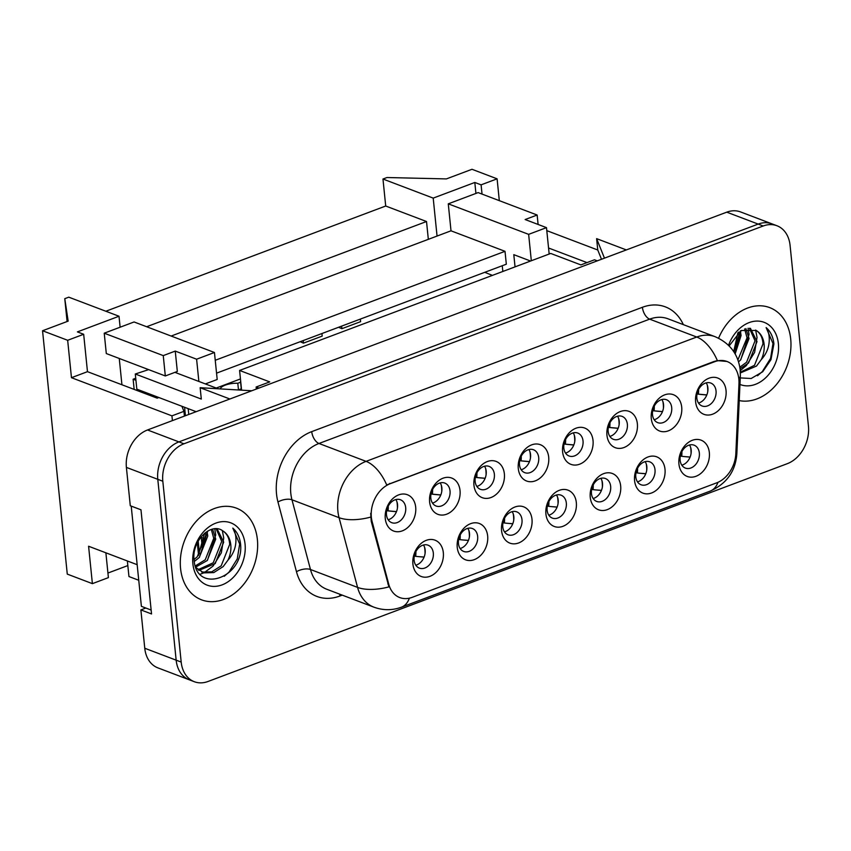 <?xml version="1.0" encoding="UTF-8"?>
<svg xmlns="http://www.w3.org/2000/svg" width="851" height="851" viewBox="0 0 851 851"><rect width="100%" height="100%" fill="white"/><g stroke="black" fill="none" stroke-linecap="round" stroke-linejoin="round"><path stroke-width="1.28" d="M487.655 535.939A19.413 14.627 -69.2 0 1 474.273 559.65A19.413 14.627 -69.2 0 1 457.242 547.374A19.413 14.627 -69.2 0 1 470.624 523.663A19.413 14.627 -69.2 0 1 487.655 535.939M458.455 543.598A12.265 9.244 110.8 0 0 463.699 551.448A12.265 9.244 110.8 0 0 473.613 548.289A12.265 9.244 110.8 0 0 477.656 536.375A12.265 9.244 110.8 0 0 472.411 528.524A12.265 9.244 110.8 0 0 462.497 531.673A12.265 9.244 110.8 0 0 458.455 543.598M531.992 519.27A19.413 14.627 -69.2 0 1 518.61 542.97A19.413 14.627 -69.2 0 1 501.579 530.705A19.413 14.627 -69.2 0 1 514.961 506.994A19.413 14.627 -69.2 0 1 531.992 519.27M502.792 526.929A12.265 9.244 110.8 0 0 508.036 534.779A12.265 9.244 110.8 0 0 517.951 531.62A12.265 9.244 110.8 0 0 521.993 519.706A12.265 9.244 110.8 0 0 516.748 511.855A12.265 9.244 110.8 0 0 506.834 515.004A12.265 9.244 110.8 0 0 502.792 526.929M576.329 502.601A19.413 14.627 -69.2 0 1 562.947 526.301A19.413 14.627 -69.2 0 1 545.917 514.036A19.413 14.627 -69.2 0 1 559.298 490.325A19.413 14.627 -69.2 0 1 576.329 502.601M547.119 510.26A12.265 9.244 110.8 0 0 552.373 518.11A12.265 9.244 110.8 0 0 562.288 514.951A12.265 9.244 110.8 0 0 566.33 503.037A12.265 9.244 110.8 0 0 561.086 495.186A12.265 9.244 110.8 0 0 551.171 498.335A12.265 9.244 110.8 0 0 547.119 510.26M620.666 485.932A19.413 14.627 -69.2 0 1 607.284 509.632A19.413 14.627 -69.2 0 1 590.254 497.356A19.413 14.627 -69.2 0 1 603.636 473.656A19.413 14.627 -69.2 0 1 620.666 485.932M591.456 493.591A12.265 9.244 110.8 0 0 596.711 501.441A12.265 9.244 110.8 0 0 606.614 498.282A12.265 9.244 110.8 0 0 610.667 486.368A12.265 9.244 110.8 0 0 605.412 478.517A12.265 9.244 110.8 0 0 595.509 481.666A12.265 9.244 110.8 0 0 591.456 493.591M665.003 469.252A19.413 14.627 -69.2 0 1 651.621 492.963A19.413 14.627 -69.2 0 1 634.591 480.687A19.413 14.627 -69.2 0 1 647.962 456.987A19.413 14.627 -69.2 0 1 665.003 469.252M635.793 476.911A12.265 9.244 110.8 0 0 641.048 484.762A12.265 9.244 110.8 0 0 650.951 481.613A12.265 9.244 110.8 0 0 655.004 469.688A12.265 9.244 110.8 0 0 649.749 461.838A12.265 9.244 110.8 0 0 639.846 464.997A12.265 9.244 110.8 0 0 635.793 476.911M709.34 452.583A19.413 14.627 -69.2 0 1 695.958 476.294A19.413 14.627 -69.2 0 1 678.928 464.018A19.413 14.627 -69.2 0 1 692.299 440.307A19.413 14.627 -69.2 0 1 709.34 452.583M680.13 460.242A12.265 9.244 110.8 0 0 685.385 468.093A12.265 9.244 110.8 0 0 695.288 464.944A12.265 9.244 110.8 0 0 699.341 453.019A12.265 9.244 110.8 0 0 694.086 445.169A12.265 9.244 110.8 0 0 684.183 448.328A12.265 9.244 110.8 0 0 680.13 460.242M443.318 552.607A19.413 14.627 -69.2 0 1 429.946 576.318A19.413 14.627 -69.2 0 1 412.905 564.043A19.413 14.627 -69.2 0 1 426.287 540.332A19.413 14.627 -69.2 0 1 443.318 552.607M414.118 560.266A12.265 9.244 110.8 0 0 419.362 568.117A12.265 9.244 110.8 0 0 429.276 564.968A12.265 9.244 110.8 0 0 433.319 553.044A12.265 9.244 110.8 0 0 428.074 545.193A12.265 9.244 110.8 0 0 418.16 548.352A12.265 9.244 110.8 0 0 414.118 560.266M460.029 490.484A19.413 14.627 -69.2 0 1 446.647 514.195A19.413 14.627 -69.2 0 1 429.617 501.92A19.413 14.627 -69.2 0 1 442.988 478.219A19.413 14.627 -69.2 0 1 460.029 490.484M430.819 498.143A12.265 9.244 110.8 0 0 436.074 506.005A12.265 9.244 110.8 0 0 445.977 502.845A12.265 9.244 110.8 0 0 450.03 490.931A12.265 9.244 110.8 0 0 444.775 483.07A12.265 9.244 110.8 0 0 434.872 486.229A12.265 9.244 110.8 0 0 430.819 498.143M504.366 473.816A19.413 14.627 -69.2 0 1 490.984 497.527A19.413 14.627 -69.2 0 1 473.954 485.251A19.413 14.627 -69.2 0 1 487.325 461.55A19.413 14.627 -69.2 0 1 504.366 473.816M475.156 481.475A12.265 9.244 110.8 0 0 480.411 489.325A12.265 9.244 110.8 0 0 490.314 486.176A12.265 9.244 110.8 0 0 494.367 474.252A12.265 9.244 110.8 0 0 489.112 466.401A12.265 9.244 110.8 0 0 479.209 469.561A12.265 9.244 110.8 0 0 475.156 481.475M548.693 457.147A19.413 14.627 -69.2 0 1 535.322 480.858A19.413 14.627 -69.2 0 1 518.291 468.582A19.413 14.627 -69.2 0 1 531.662 444.871A19.413 14.627 -69.2 0 1 548.693 457.147M519.493 464.806A12.265 9.244 110.8 0 0 524.748 472.656A12.265 9.244 110.8 0 0 534.651 469.507A12.265 9.244 110.8 0 0 538.704 457.583A12.265 9.244 110.8 0 0 533.449 449.732A12.265 9.244 110.8 0 0 523.546 452.892A12.265 9.244 110.8 0 0 519.493 464.806M593.03 440.478A19.413 14.627 -69.2 0 1 579.659 464.189A19.413 14.627 -69.2 0 1 562.617 451.913A19.413 14.627 -69.2 0 1 575.999 428.202A19.413 14.627 -69.2 0 1 593.03 440.478M563.83 448.137A12.265 9.244 110.8 0 0 569.074 455.987A12.265 9.244 110.8 0 0 578.988 452.838A12.265 9.244 110.8 0 0 583.031 440.914A12.265 9.244 110.8 0 0 577.786 433.063A12.265 9.244 110.8 0 0 567.872 436.223A12.265 9.244 110.8 0 0 563.83 448.137M637.367 423.809A19.413 14.627 -69.2 0 1 623.996 447.52A19.413 14.627 -69.2 0 1 606.954 435.244A19.413 14.627 -69.2 0 1 620.336 411.533A19.413 14.627 -69.2 0 1 637.367 423.809M608.167 431.468A12.265 9.244 110.8 0 0 613.411 439.318A12.265 9.244 110.8 0 0 623.326 436.159A12.265 9.244 110.8 0 0 627.368 424.245A12.265 9.244 110.8 0 0 622.124 416.394A12.265 9.244 110.8 0 0 612.209 419.554A12.265 9.244 110.8 0 0 608.167 431.468M681.704 407.14A19.413 14.627 -69.2 0 1 668.322 430.851A19.413 14.627 -69.2 0 1 651.292 418.575A19.413 14.627 -69.2 0 1 664.674 394.864A19.413 14.627 -69.2 0 1 681.704 407.14M652.504 414.799A12.265 9.244 110.8 0 0 657.749 422.649A12.265 9.244 110.8 0 0 667.663 419.49A12.265 9.244 110.8 0 0 671.705 407.576A12.265 9.244 110.8 0 0 666.461 399.725A12.265 9.244 110.8 0 0 656.547 402.874A12.265 9.244 110.8 0 0 652.504 414.799M726.041 390.471A19.413 14.627 -69.2 0 1 712.659 414.171A19.413 14.627 -69.2 0 1 695.629 401.906A19.413 14.627 -69.2 0 1 709.011 378.195A19.413 14.627 -69.2 0 1 726.041 390.471M696.841 398.13A12.265 9.244 110.8 0 0 702.086 405.98A12.265 9.244 110.8 0 0 712 402.821A12.265 9.244 110.8 0 0 716.042 390.907A12.265 9.244 110.8 0 0 710.798 383.056A12.265 9.244 110.8 0 0 700.884 386.205A12.265 9.244 110.8 0 0 696.841 398.13M415.692 507.164A19.413 14.627 -69.2 0 1 402.31 530.864A19.413 14.627 -69.2 0 1 385.28 518.599A19.413 14.627 -69.2 0 1 398.662 494.888A19.413 14.627 -69.2 0 1 415.692 507.164M386.482 514.823A12.265 9.244 110.8 0 0 391.737 522.674A12.265 9.244 110.8 0 0 401.64 519.514A12.265 9.244 110.8 0 0 405.693 507.6A12.265 9.244 110.8 0 0 400.438 499.75A12.265 9.244 110.8 0 0 390.535 502.898A12.265 9.244 110.8 0 0 386.482 514.823M467.805 528.333A12.265 9.244 -69.2 0 1 469.497 533.279A12.265 9.244 -69.2 0 1 460.136 548.533M512.142 511.664A12.265 9.244 -69.2 0 1 513.834 516.6A12.265 9.244 -69.2 0 1 504.473 531.864M556.48 494.995A12.265 9.244 -69.2 0 1 558.171 499.931A12.265 9.244 -69.2 0 1 548.81 515.195M600.817 478.326A12.265 9.244 -69.2 0 1 602.508 483.262A12.265 9.244 -69.2 0 1 593.147 498.526M645.154 461.657A12.265 9.244 -69.2 0 1 646.834 466.593A12.265 9.244 -69.2 0 1 637.484 481.857M689.491 444.977A12.265 9.244 -69.2 0 1 691.172 449.924A12.265 9.244 -69.2 0 1 681.821 465.189M423.479 545.002A12.265 9.244 -69.2 0 1 425.16 549.948A12.265 9.244 -69.2 0 1 415.799 565.213M440.18 482.889A12.265 9.244 -69.2 0 1 441.86 487.825A12.265 9.244 -69.2 0 1 432.51 503.09M484.517 466.22A12.265 9.244 -69.2 0 1 486.198 471.156A12.265 9.244 -69.2 0 1 476.847 486.421M528.854 449.541A12.265 9.244 -69.2 0 1 530.535 454.487A12.265 9.244 -69.2 0 1 521.174 469.752M573.191 432.872A12.265 9.244 -69.2 0 1 574.872 437.818A12.265 9.244 -69.2 0 1 565.511 453.083M617.528 416.203A12.265 9.244 -69.2 0 1 619.209 421.149A12.265 9.244 -69.2 0 1 609.848 436.403M661.855 399.534A12.265 9.244 -69.2 0 1 663.546 404.48A12.265 9.244 -69.2 0 1 654.185 419.734M706.192 382.865A12.265 9.244 -69.2 0 1 707.883 387.801A12.265 9.244 -69.2 0 1 698.522 403.066M395.843 499.558A12.265 9.244 -69.2 0 1 397.534 504.494A12.265 9.244 -69.2 0 1 388.173 519.759M371.355 517.344A27.583 20.786 110.8 0 0 372.142 521.652L388.747 584.222A27.583 20.786 110.8 0 0 399.779 597.572A27.583 20.786 110.8 0 0 412.171 597.349L716.691 482.847A27.583 20.786 110.8 0 0 735.828 453.721L738.976 383.727A27.583 20.786 110.8 0 0 727.041 361.494A27.583 20.786 110.8 0 0 714.649 361.718L390.375 483.645A27.583 20.786 110.8 0 0 371.355 517.344M241.588 390.173L239.588 370.451L550.735 253.449L580.882 264.906L594.487 259.789L597.285 260.853M256.332 389.045L256.119 387.014L258.927 388.077M239.588 370.451L269.724 381.897L256.119 387.014M145.84 608.039L140.872 609.901L144.766 648.249A30.657 23.094 110.8 0 0 157.892 667.875L189.284 679.8A30.657 23.094 110.8 0 1 176.157 660.174A30.657 23.094 110.8 0 0 189.284 679.8L194.315 681.715A30.657 23.094 110.8 0 0 208.08 681.46L787.324 463.667A30.657 23.094 110.8 0 0 808.45 426.234L790.079 245.375A30.657 23.094 110.8 0 0 776.952 225.749A30.657 23.094 110.8 0 0 763.187 225.994L183.933 443.796A30.657 23.094 110.8 0 0 162.818 481.23L181.189 662.078A30.657 23.094 110.8 0 0 194.315 681.715M776.952 225.749L740.53 211.92A30.657 23.094 110.8 0 0 726.765 212.165L147.521 429.968A30.657 23.094 110.8 0 0 126.395 467.401L130.288 505.749L140.968 509.802L151.542 613.954L140.872 609.901M548.565 248.003L586.999 262.597M546.799 230.642L597.764 250.003L596.615 238.642L626.336 249.928M601.497 259.268L597.764 250.003M174.923 372.355L218.164 388.779M204.506 538.662L200.783 537.247M196.145 411.682L136.83 389.152L135.298 374.004L201.304 399.066L200.155 387.705L229.876 399.002M771.931 223.845A30.657 23.094 110.8 0 0 758.167 224.09L178.912 441.892A30.657 23.094 110.8 0 0 157.786 479.326L176.157 660.174L157.786 479.326A30.657 23.094 110.8 0 1 178.912 441.892L758.167 224.09A30.657 23.094 110.8 0 1 771.931 223.845M135.298 374.004L148.638 369.632M188.762 414.458L188.177 408.65M148 394.662L147.861 393.343M201.251 537.428L202.325 547.927M251.747 390.769L200.155 387.705M604.465 258.151L596.615 238.642M538.109 224.462L537.151 215.026L525.141 219.537L546.491 227.642L528.641 234.355L448.275 203.836L451.009 230.812L171.147 336.049M549.172 254.045L546.491 227.642M198.187 541.183L199.474 553.799M184.582 407.289L185.444 415.703M205.378 383.918L217.196 379.482L214.452 352.495L196.602 359.207L198.868 381.45M196.602 359.207L175.253 351.091L163.254 355.612L104.226 333.188L106.301 353.548L165.317 375.961L163.254 355.612M165.317 375.961L177.327 371.451L175.253 351.091M119.257 358.473L121.927 384.769M241.258 388.779L240.588 382.205A13.286 4.829 174.2 0 1 240.535 381.918A13.286 4.829 174.2 0 1 240.663 381.046M238.482 389.981L237.801 383.258L240.588 382.205M338.602 327.263L341.879 328.699L360.611 321.657L360.356 319.082M321.944 333.528L322.199 336.102L303.467 343.144L300.19 341.708M216.228 388.045L240.45 378.94M484.751 272.309L492.389 275.394M215.239 360.281L505.015 251.322L506.324 264.204L216.548 373.153M138.745 580.265L128.948 576.542L127.363 560.969M537.151 215.026L478.124 192.603L448.275 203.836M515.046 266.874L513.802 254.662L530.577 261.034M528.641 234.355L531.322 260.757M505.015 251.322L451.009 230.812M502.835 271.469L502.25 265.735M214.452 352.495L134.075 321.965L104.226 333.188M220.271 388.907A13.286 4.829 174.2 0 1 237.801 383.258M303.211 340.57L303.467 343.144M341.623 326.135L341.879 328.699M135.937 380.291L133.128 379.227L134.16 389.407M133.128 379.227L135.724 378.248M145.468 393.705L145.33 392.375M499.314 200.655L497.101 178.827L481.092 184.848L482.038 194.092M481.092 184.848L474.815 182.465L475.932 193.432M137.16 564.692L88.589 546.246L92.387 583.648L108.396 577.627L105.875 552.81M158.86 397.513L157.169 398.151L87.472 371.674L83.675 334.273L77.398 331.89L119.012 316.242L68.771 297.169L64.772 298.669L67.091 321.529M87.472 371.674L71.463 377.695L67.665 340.294L42.55 330.752L68.154 321.125L64.772 298.669M83.675 334.273L67.665 340.294M474.815 182.465L433.202 198.113L437.052 236.067M107.928 573.053L127.831 565.575M120.119 327.22L119.012 316.242M497.101 178.827L471.986 169.285L446.381 178.912L386.971 177.529L382.971 179.029L385.705 206.016L105.843 311.243M433.202 198.113L382.971 179.029M146.659 326.741L426.521 221.515L385.705 206.016M92.387 583.648L67.272 574.106L42.55 330.752M184.422 416.086L183.933 411.341L171.934 415.852L172.413 420.607M171.934 415.852L71.463 377.695M428.33 239.344L426.521 221.515M183.933 411.341L181.901 406.267M198.56 555.246L197.304 542.885M180.561 568.436A49.05 36.955 110.8 0 0 201.559 599.838A49.05 36.955 110.8 0 0 241.195 587.222A49.05 36.955 110.8 0 0 257.385 539.545A49.05 36.955 110.8 0 0 236.387 508.143A49.05 36.955 110.8 0 0 196.751 520.759A49.05 36.955 110.8 0 0 180.561 568.436A49.05 36.955 110.8 0 0 201.559 599.838A49.05 36.955 110.8 0 0 241.195 587.222A49.05 36.955 110.8 0 0 257.385 539.545A49.05 36.955 110.8 0 0 236.387 508.143A49.05 36.955 110.8 0 0 196.751 520.759A49.05 36.955 110.8 0 0 180.561 568.436M739.232 400.576A49.05 36.955 110.8 0 0 790.707 339.028A49.05 36.955 110.8 0 0 769.698 307.615A49.05 36.955 110.8 0 0 718.584 338.219A49.05 36.955 110.8 0 1 769.698 307.615A49.05 36.955 110.8 0 1 790.707 339.028A49.05 36.955 110.8 0 1 739.232 400.576M409.384 598.179A35.763 19.584 -110.6 0 1 401.491 607.167C392.343 610.518 383.152 610.518 373.919 607.167A40.869 30.796 -69.2 0 1 357.569 587.392L339.06 517.674A40.869 30.796 -69.2 0 1 337.9 511.281A40.869 30.796 -69.2 0 1 366.068 461.359A35.763 19.584 69.4 0 1 386.694 484.942L714.032 361.484L717.372 360.611L726.956 361.462M717.372 360.611A35.763 19.584 -110.6 0 0 696.746 337.028L366.068 461.359L318.976 443.477A40.869 30.796 110.8 0 0 290.808 493.389A40.869 30.796 110.8 0 0 291.967 499.782L310.477 569.5L357.569 587.392A35.763 16.212 -14.9 0 0 388.918 586.882L371.227 521.312L370.706 513.27M547.31 506.132A24.147 8.787 -5.8 0 0 547.395 506.143A24.147 8.787 -5.8 0 0 548.714 506.281A18.392 8.042 95.2 0 0 548.895 501.569M547.395 506.143L550.363 506.505A18.573 6.755 -5.8 0 0 551.384 506.611L557.118 507.047M557.575 497.207A18.392 8.042 -84.8 0 1 558.054 503.611M557.086 507.122L551.384 506.611M573.819 444.924L565.426 444.169A24.147 8.787 174.2 0 1 564.096 444.031A24.147 8.787 174.2 0 1 564.011 444.02M574.276 435.095A18.392 8.042 -84.8 0 1 574.574 437.276A18.392 8.042 -84.8 0 1 574.755 441.499M564.096 444.031L567.064 444.382A18.573 6.755 -5.8 0 0 568.085 444.488L573.787 444.999M529.482 461.593L521.089 460.838A24.147 8.787 174.2 0 1 519.759 460.699A24.147 8.787 174.2 0 1 519.684 460.689M529.95 451.764A18.392 8.042 -84.8 0 1 530.237 453.945A18.392 8.042 -84.8 0 1 530.428 458.168M519.759 460.699L522.727 461.051A18.573 6.755 -5.8 0 0 523.748 461.157L529.46 461.678M502.973 522.812A24.147 8.787 -5.8 0 0 503.058 522.812A24.147 8.787 -5.8 0 0 504.377 522.95A18.392 8.042 95.2 0 0 504.569 518.238M503.058 522.812L506.026 523.174A18.573 6.755 -5.8 0 0 507.047 523.28L512.781 523.716M513.238 513.876A18.392 8.042 -84.8 0 1 513.717 520.291M512.749 523.79L507.047 523.28M591.647 489.463A24.147 8.787 -5.8 0 0 591.732 489.474A24.147 8.787 -5.8 0 0 593.051 489.612A18.392 8.042 95.2 0 0 593.232 484.9M591.732 489.474L594.7 489.825A18.573 6.755 -5.8 0 0 595.711 489.931L601.455 490.367M601.912 480.538A18.392 8.042 -84.8 0 1 602.391 486.942M601.423 490.453L595.711 489.931M458.636 539.481A24.147 8.787 -5.8 0 0 458.721 539.491A24.147 8.787 -5.8 0 0 460.04 539.63A18.392 8.042 95.2 0 0 460.231 534.907M458.721 539.491L461.689 539.842A18.573 6.755 -5.8 0 0 462.71 539.949L468.444 540.385M468.901 530.556A18.392 8.042 -84.8 0 1 469.38 536.96M468.412 540.459L462.71 539.949M635.984 472.794A24.147 8.787 -5.8 0 0 636.069 472.805A24.147 8.787 -5.8 0 0 637.388 472.943A18.392 8.042 95.2 0 0 637.569 468.231M636.069 472.805L639.037 473.156A18.573 6.755 -5.8 0 0 640.048 473.262L645.792 473.699M646.249 463.869A18.392 8.042 -84.8 0 1 646.728 470.273M645.76 473.784L640.048 473.262M680.321 456.125A24.147 8.787 -5.8 0 0 680.406 456.136A24.147 8.787 -5.8 0 0 681.725 456.274A18.392 8.042 95.2 0 0 681.906 451.562M680.406 456.136L683.374 456.487A18.573 6.755 -5.8 0 0 684.385 456.593L690.129 457.03M690.587 447.2A18.392 8.042 -84.8 0 1 691.065 453.604M690.097 457.115L684.385 456.593M414.299 556.15A24.147 8.787 -5.8 0 0 414.384 556.16A24.147 8.787 -5.8 0 0 415.703 556.299A18.392 8.042 95.2 0 0 415.894 551.576M414.384 556.16L417.352 556.511A18.573 6.755 -5.8 0 0 418.373 556.618L424.106 557.054M424.564 547.225A18.392 8.042 -84.8 0 1 425.043 553.629M424.075 557.128L418.373 556.618M618.156 428.255L609.752 427.5A24.147 8.787 174.2 0 1 608.433 427.362A24.147 8.787 174.2 0 1 608.348 427.351M618.613 418.426A18.392 8.042 -84.8 0 1 618.911 420.607A18.392 8.042 -84.8 0 1 619.092 424.83M608.433 427.362L611.401 427.713A18.573 6.755 -5.8 0 0 612.422 427.819L618.124 428.33M485.155 478.262L476.751 477.507A24.147 8.787 174.2 0 1 475.432 477.368A24.147 8.787 174.2 0 1 475.347 477.358M485.613 468.433A18.392 8.042 -84.8 0 1 485.91 470.614A18.392 8.042 -84.8 0 1 486.091 474.837M475.432 477.368L478.4 477.719A18.573 6.755 -5.8 0 0 479.411 477.826L485.123 478.347M662.493 411.586L654.089 410.831A24.147 8.787 174.2 0 1 652.77 410.693A24.147 8.787 174.2 0 1 652.685 410.682M662.95 401.757A18.392 8.042 -84.8 0 1 663.248 403.938A18.392 8.042 -84.8 0 1 663.429 408.161M652.77 410.693L655.738 411.044A18.573 6.755 -5.8 0 0 656.759 411.15L662.461 411.661M440.818 494.931L432.414 494.176A24.147 8.787 174.2 0 1 431.095 494.037A24.147 8.787 174.2 0 1 431.01 494.027M441.275 485.102A18.392 8.042 -84.8 0 1 441.573 487.283A18.392 8.042 -84.8 0 1 441.754 491.506M431.095 494.037L434.063 494.388A18.573 6.755 -5.8 0 0 435.074 494.495L440.786 495.016M706.83 394.917L698.426 394.151A24.147 8.787 174.2 0 1 697.107 394.013A24.147 8.787 174.2 0 1 697.022 394.013M707.287 385.077A18.392 8.042 -84.8 0 1 707.585 387.269A18.392 8.042 -84.8 0 1 707.766 391.492M697.107 394.013L700.075 394.375A18.573 6.755 -5.8 0 0 701.096 394.481L706.798 394.992M396.481 511.611L388.077 510.845A24.147 8.787 174.2 0 1 386.758 510.706A24.147 8.787 174.2 0 1 386.673 510.696M396.938 501.771A18.392 8.042 -84.8 0 1 397.236 503.962A18.392 8.042 -84.8 0 1 397.417 508.175M386.758 510.706L389.726 511.068A18.573 6.755 -5.8 0 0 390.737 511.174L396.449 511.685M240.099 390.077L239.716 389.364L241.45 388.801M239.716 389.364L239.78 390.066M212.59 529.109L215.739 539.087L207.24 560.522L195.709 567.096M211.314 529.46L213.739 538.332L205.251 559.767L195.304 565.947M217.101 528.822L223.707 542.119L215.218 563.553L198.879 570.415M216.09 528.758L221.717 541.364L213.218 562.798L198.006 569.713M222.909 530.981C211.037 521.631 191.443 541.247 194.102 559.979C196.315 594.126 242.503 578.276 240.727 546.002L240.61 544.374C239.822 537.385 237.227 531.96 232.802 528.109C235.61 532.449 236.535 537.949 235.599 544.597C234.716 550.299 232.163 555.48 227.962 560.149A23.094 17.403 110.8 0 0 230.791 544.81A23.094 17.403 110.8 0 0 222.909 530.981C227.057 533.737 229.323 538.204 229.685 544.385L221.196 565.819L211.782 571.84L201.676 572.085M227.962 560.149L223.196 566.575L213.771 572.595L203.772 572.872L195.858 567.5M207.07 531.46L207.761 536.056L199.272 557.49L194.273 561.479M205.474 532.566L205.761 535.3L197.272 556.735L194.071 559.533M204.57 533.29L198.294 555.629M192.879 563.809A33.317 25.105 110.8 0 0 222.111 584.871A33.317 25.105 110.8 0 0 245.067 544.183A33.317 25.105 110.8 0 0 215.835 523.12A33.317 25.105 110.8 0 0 192.879 563.809M151.148 610.05L141.394 606.348L131.214 506.1M232.802 528.109L239.674 544.023L237.269 558.916L229.004 572.127L224.228 576.287M222.324 530.588L223.728 537.97L221.324 552.863L213.058 566.075L204.272 572.627M203.761 572.872L200.113 574.265M214.729 528.79L215.75 534.939L207.421 560.341M207.718 531.077L199.442 557.309M745.902 328.592L749.05 338.56L740.551 359.994L738.562 361.845M744.625 328.943L747.05 337.804L737.902 359.888M750.412 328.295L757.018 341.591L748.529 363.026L740.051 368.706M749.401 328.231L755.028 340.836L746.54 362.271L739.827 367.185M739.391 377.865L751.178 378.493L762.687 371.77L770.953 359.675L773.921 343.847C773.133 336.858 770.538 331.433 766.113 327.582C768.921 331.922 769.847 337.421 768.91 344.07C768.028 349.772 765.475 354.952 761.273 359.622A23.094 17.403 110.8 0 0 764.102 344.283A23.094 17.403 110.8 0 0 756.22 330.454C760.368 333.209 762.634 337.677 762.996 343.868L754.507 365.292L740.349 372.195M761.273 359.622L756.507 366.058L740.37 372.94M740.381 330.943L741.072 335.539L735.147 353.942M738.785 332.039L739.072 334.773L733.987 352.016M737.881 332.762L733.722 351.612M739.955 384.418A33.317 25.105 110.8 0 0 767.155 376.291A33.317 25.105 110.8 0 0 778.378 343.655A33.317 25.105 110.8 0 0 756.507 321.082A33.317 25.105 110.8 0 0 728.541 345.315M756.22 330.454L741.104 330.507L729.137 345.921M766.113 327.582L772.985 343.496L770.58 358.388L762.315 371.6L757.539 375.759M755.635 330.06L757.039 337.443L754.635 352.335L746.37 365.547L740.253 370.61M748.04 328.263L749.061 334.411L740.732 359.813M741.03 330.55L734.977 353.644M372.142 521.652L371.227 521.312M726.765 212.165L763.187 225.994M144.766 648.249L181.189 662.078M126.395 467.401L162.818 481.23M147.521 429.968L183.933 443.796M388.747 584.222L387.843 583.882M714.649 361.718L714.032 361.484M390.375 483.645L389.747 483.411M642.409 307.285A10.223 5.595 -110.6 0 0 649.653 319.146L318.976 443.477A10.223 5.595 -110.6 0 1 311.732 431.627L642.409 307.285A51.092 38.497 -69.2 0 1 683.321 324.625M668.014 318.806A40.869 30.796 110.8 0 0 649.653 319.146L696.746 337.028A40.869 30.796 -69.2 0 1 715.106 336.698L668.014 318.806M370.61 517.11A35.763 16.212 -14.9 0 1 339.06 517.674L291.967 499.782A10.223 4.627 165.1 0 0 277.969 502.005A51.092 38.497 -69.2 0 1 311.732 431.627M717.978 482.326A35.763 19.584 69.4 0 1 710.159 491.112L401.491 607.167M735.636 456.115A35.763 9.414 2.6 0 0 736.838 453.849C735.487 471.358 726.594 483.783 710.159 491.112M738.764 378.44A35.763 9.414 2.6 0 0 740.349 375.855L736.838 453.849M342.24 595.136L339.857 596.03A51.092 38.497 -69.2 0 1 296.478 571.723L277.969 502.005M296.478 571.723A10.223 4.627 165.1 0 1 310.477 569.5A40.869 30.796 110.8 0 0 326.816 589.275L373.919 607.167M339.794 594.211A10.223 5.595 -110.6 0 0 339.857 596.03M568.085 444.488L565.426 444.169A18.392 8.042 95.2 0 0 565.607 439.446M523.748 461.157L521.089 460.838A18.392 8.042 95.2 0 0 521.269 456.125M612.422 427.819L609.752 427.5A18.392 8.042 95.2 0 0 609.944 422.777M479.411 477.826L476.751 477.507A18.392 8.042 95.2 0 0 476.932 472.794M656.759 411.15L654.089 410.831A18.392 8.042 95.2 0 0 654.281 406.108M435.074 494.495L432.414 494.176A18.392 8.042 95.2 0 0 432.595 489.463M701.096 394.481L698.426 394.151A18.392 8.042 95.2 0 0 698.607 389.439M390.737 511.174L388.077 510.845A18.392 8.042 95.2 0 0 388.258 506.132M740.349 375.855L740.179 369.781C738.179 354.176 729.828 343.144 715.106 336.698"/></g></svg>
